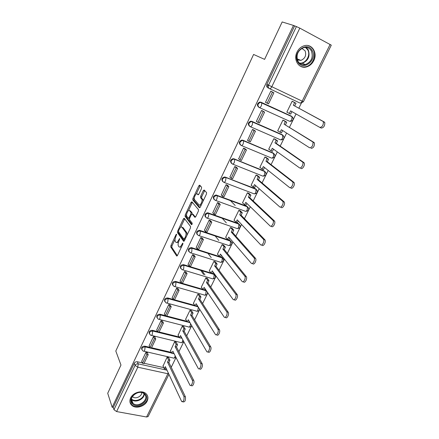 <?xml version="1.0" encoding="UTF-8"?>
<svg xmlns="http://www.w3.org/2000/svg" width="439" height="439" viewBox="0 0 439 439"><rect width="100%" height="100%" fill="white"/><g stroke="black" fill="none" stroke-linecap="round" stroke-linejoin="round"><path stroke-width="0.66" d="M176.61 234.179L176.044 234.574L170.936 245.505L170.766 247.003L176.648 255.964L177.477 255.427L182.778 244.199L182.882 243.113L181.603 244.962C180.566 246.916 179.677 247.514 178.925 246.751L178.382 245.95C177.872 244.77 178.047 243.151 178.92 241.093L179.705 238.58L178.448 240.418C177.433 242.35 176.555 242.943 175.825 242.207L175.298 241.434C174.799 240.281 174.98 238.69 175.836 236.654L176.61 234.179M130.619 397.915C129.285 401.016 129.768 403.573 132.073 405.576C136.09 409.016 144.793 406.415 147.158 401.114C148.569 397.877 148.009 395.243 145.485 393.218C141.402 390.03 132.913 392.68 130.619 397.915M297.033 52.054C292.994 59.786 298.899 69.082 306.279 66.975C309.528 66.108 312.019 64.012 313.748 60.67C317.918 52.932 311.827 43.258 304.139 45.777C301.033 46.743 298.663 48.833 297.033 52.054M201.452 188.677L201.583 187.179L199.701 185.132L198.829 185.812L192.924 198.444L192.748 199.882L199.394 207.74L200.288 207.093L206.418 194.104L206.599 192.644L204.184 190.005L203.284 190.685L200.694 196.195L200.519 197.649L201.825 199.18C202.917 200.875 200.096 206.434 198.955 204.854L194.488 199.591C193.434 197.978 196.156 192.501 197.276 193.989L198.005 194.812L198.883 194.153L201.452 188.677M112.17 407.26L107.714 393.273L120.972 365.05L115.797 351.019L253.594 54.452L264.596 59.369L282.173 21.95L293.477 25.424L112.17 407.26L113.246 407.458L113.97 409.708L135.08 365.374C135.794 364.189 136.831 363.684 138.208 363.854L166.979 370.187M184.226 218.232L183.398 218.836L177.652 231.133L177.482 232.61L183.59 241.241L184.446 240.665L190.405 228.039L190.575 226.529L184.226 218.232M185.236 214.901L191.058 202.434L191.909 201.797L198.532 209.705L198.357 211.192L195.761 216.69L194.878 217.316L192.211 214.002L191.349 214.622L189.67 218.205L189.494 219.687L192.277 223.27L191.547 224.746L185.06 216.356L185.236 214.901L186.284 215.264L186.591 214.611M269.025 88.327L267.889 87.789C266.638 87.01 266.303 85.83 266.896 84.244L268.542 85.106L296.413 26.576L299.81 28.129L331.286 45.162L303.398 101.711L302.169 101.151L330.123 44.405M171.226 367.273L176.034 357.516M178.909 351.677L183.82 341.707M186.701 335.862L191.722 325.667M194.598 319.828L199.734 309.402M202.615 303.563L207.861 292.906M210.742 287.068L216.109 276.169M218.984 270.336L224.472 259.191M227.347 253.358L232.961 241.966M235.831 236.138L241.571 224.483M244.441 218.66L250.312 206.742M253.182 200.925L259.186 188.737M262.05 182.926L268.191 170.458M271.05 164.652L277.333 151.905M280.186 146.11L286.612 133.066M289.466 127.277L296.034 113.937M298.882 108.159L301.357 103.143M293.477 25.424L296.413 26.576M113.246 407.458L134.246 363.283C134.954 362.109 135.991 361.604 137.358 361.774L142.346 362.877M144.102 363.267L163.769 367.624M148.113 416.562L146.577 417.001L116.609 411.568L113.97 409.708M168.625 357.604L167.089 357.192L163.045 366.06M147.411 352.956L147.537 352.698L145.924 352.325L141.687 361.302M154.934 337.251L155.055 336.998L153.441 336.609L149.145 345.712M176.165 342.195L174.629 341.761L170.53 350.756M162.562 321.326L161.064 320.673L156.712 329.909M183.815 326.572L182.273 326.122L178.119 335.237M170.299 305.176L168.796 304.512L164.384 313.88M191.563 310.735L190.021 310.258L185.538 319.438L185.812 319.51M178.146 288.796L176.632 288.121L172.159 297.62M199.421 294.679L197.879 294.179L193.336 303.481L193.615 303.558M186.103 272.185L184.583 271.494L180.05 281.136M207.389 278.392L205.853 277.871L201.238 287.309L201.523 287.391M194.175 255.333L192.65 254.631L188.057 264.41M215.472 261.88L213.93 261.331L209.255 270.901L209.546 270.989M202.363 238.24L200.832 237.521L196.184 247.448M223.671 245.127L222.129 244.556L217.387 254.263L217.684 254.362M210.671 220.894L209.129 220.158L204.426 230.239M231.984 228.137L230.442 227.539L225.63 237.389L225.942 237.494M219.105 203.295L217.557 202.544L212.789 212.778M240.418 210.907L238.876 210.281L233.998 220.268L234.322 220.383M235.2 205.496L230.228 200.42M227.66 185.434L226.101 184.671L221.283 195.064M248.979 193.418L247.437 192.765L242.482 202.9L242.827 203.027M236.341 167.303L234.783 166.529L229.91 177.087M257.66 175.677L256.118 174.996L251.092 185.28L251.465 185.423M245.16 148.903L243.585 148.113L238.679 158.847M266.473 157.672L264.931 156.964L259.833 167.402L260.239 167.566M254.104 130.224L252.529 129.417L247.601 140.343M275.418 139.399L273.876 138.664L268.695 149.255L269.167 149.452M263.191 111.259L261.606 110.436L256.349 121.422L256.705 121.576M284.494 120.857L282.952 120.083L277.695 130.838L278.282 131.091M272.416 92.003L270.819 91.164L265.485 102.32L266.122 102.611M293.707 102.029L292.165 101.228L286.832 112.143L287.71 112.543M258.664 107.16C256.705 105.184 257.056 103.483 259.707 102.062L261.013 102.221L291.178 116.055L292.824 117.526M249.495 126.196C247.607 124.177 248.013 122.514 250.707 121.208L251.893 121.373L282.058 134.63L283.726 136.2M240.407 144.919C238.657 142.84 239.134 141.226 241.845 140.068L273.069 152.931L274.754 154.594M231.468 163.357C229.849 161.228 230.404 159.659 233.131 158.655L264.212 170.963L265.913 172.708M222.672 181.521C221.179 179.348 221.805 177.828 224.548 176.961L255.487 188.732L257.194 190.553M214.012 199.416C212.641 197.204 213.338 195.734 216.098 195.009L246.888 206.242L248.595 208.13M205.49 217.058C204.234 214.803 204.997 213.381 207.779 212.789L238.41 223.506L240.122 225.448M197.1 234.442C195.959 232.149 196.787 230.777 199.58 230.321L230.052 240.517L231.765 242.515M188.836 251.574C187.804 249.253 188.693 247.931 191.503 247.607L221.81 257.292L223.522 259.334M180.703 268.47C179.776 266.116 180.72 264.843 183.546 264.646L211.011 273.02M212.514 273.475L213.689 273.832L215.395 275.917M172.692 285.13C171.852 282.787 172.834 281.553 175.633 281.426L202.807 289.312M204.508 289.8L205.677 290.141L206.549 290.964M164.801 301.56C164.027 299.277 165.015 298.076 167.764 297.955L194.746 305.39M196.606 305.901L197.742 306.213M157.019 317.765C156.311 315.542 157.305 314.368 159.999 314.242L165.305 315.63M166.771 316.014L186.816 321.26M188.819 321.782L189.582 321.985M149.359 333.75C148.706 331.582 149.699 330.435 152.349 330.309L157.535 331.593M159.11 331.983L179.019 336.922M181.137 337.443L181.587 337.558M141.802 349.51C141.199 347.403 142.198 346.278 144.799 346.151L149.88 347.342M151.554 347.732L171.336 352.374M268.031 84.837L267 87.004M291.507 116.247L291.178 116.055M282.595 134.982L282.058 134.63M273.947 153.666L273.069 152.931M265.161 171.786L264.212 170.963M256.497 189.632L255.487 188.732M247.947 207.219L246.888 206.242M239.518 224.548L238.41 223.506M231.199 241.631L230.052 240.517M222.996 258.461L221.81 257.292M214.901 275.05L213.689 273.832M206.132 290.338L205.677 290.141M294.574 26.011L266.896 84.244M176.714 242.493L178.426 242.383M179.853 247.047L181.411 247.097M175.068 239.244L171.984 245.84L171.819 247.338L177.329 255.696M170.766 247.003L171.819 247.338L170.776 247.014M178.591 231.759L178.547 232.977L184.254 241M184.671 218.814L180.665 227.281M178.646 230.64L178.53 231.671L183.908 239.211L185.236 237.269C186.103 235.216 186.284 233.603 185.785 232.423L181.993 227.259C181.241 226.573 180.363 227.199 179.353 229.131L178.646 230.64M187.074 235.09L186.855 232.78L185.713 232.324M182.234 227.342L183.052 227.616L186.789 232.675M188.441 210.654L192.112 202.807L191.058 202.434M192.386 202.363L192.112 202.807M195.498 217.118L193.039 214.287M192.101 224.433L186.141 216.756L185.088 216.394M189.511 210.638C188.413 209.063 185.708 214.594 186.784 216.202L188.32 218.183L189.171 217.574L190.85 213.996L191.025 212.531L189.511 210.638L190.57 211.011L189.95 210.797M188.561 218.265L189.505 218.633M192.079 213.914L192.057 212.855L190.992 212.481M190.57 211.011L192.057 212.855M186.284 215.264L186.141 216.756M197.786 194.175L198.571 194.642M200.03 205.232L201.188 205.183M203.092 201.15L202.9 199.569L201.704 199.01M204.689 190.553L201.764 196.584L201.589 198.038L202.78 199.399M194.29 198.148L193.835 200.31L199.997 207.559M200.206 185.686L196.222 194.027M166.052 368.195L165.64 369.029L164.285 368.733L165.316 366.625L181.719 401.625C183.579 401.718 184.325 400.017 183.952 396.521L185.401 396.812C185.774 400.308 185.028 402.003 183.162 401.915L182.651 401.811M168.598 357.538L169.926 360.287L168.571 359.98L167.533 362.098L168.889 362.405L185.401 396.812M169.926 360.287L168.889 362.405M147.274 352.632L148.195 354.734L146.796 354.416L142.532 363.316L141.66 361.242M146.796 354.416L145.902 352.374M148.195 354.734L143.932 363.629L142.532 363.316M167.533 362.098L183.952 396.521M168.571 359.98L167.243 357.231M164.285 368.733L162.907 365.758M132.424 403.875C126.092 398.425 139.426 388.016 145.018 394.035C151.164 399.517 138.093 409.735 132.424 403.875M144.415 394.046L143.849 393.574C138.148 388.998 127.222 398.436 132.765 403.15L133.121 403.457C138.697 408.254 149.913 398.908 144.415 394.046M141.726 392.631C141.901 396.346 135.64 399.364 132.814 396.911L132.386 396.521M129.977 402.179L131.909 404.961C137.824 410.169 150.709 401.74 147.153 395.012M297.724 61.833C291.913 52.417 307.273 40.503 312.211 50.589C317.792 60.017 302.778 71.672 297.724 61.833M311.372 50.897C309.583 47.961 307.015 46.863 303.656 47.61C297.686 50.49 295.787 55.051 297.971 61.295C299.716 64.083 302.186 65.17 305.379 64.555C311.471 61.861 313.468 57.306 311.372 50.897M301.845 48.367L305.078 50.781C306.576 55.276 305.187 58.48 300.913 60.395L297.351 59.874M299.919 65.954C301.736 66.931 303.695 67.183 305.802 66.706C312.458 65.406 316.782 55.72 313.281 49.755C312.047 47.544 310.263 46.144 307.931 45.552M297.96 60.187L298.75 59.528M173.63 352.736L173.18 353.664L171.819 353.346L172.867 351.211L189.95 385.201C191.146 386.924 193.369 382.001 192.255 380.081L193.703 380.394C194.823 382.314 192.6 387.231 191.399 385.508L190.927 385.409M176.132 342.129L177.526 344.802L176.165 344.472L175.112 346.623L176.473 346.947L193.703 380.394M177.526 344.802L176.473 346.947M154.786 336.932L155.757 338.979L154.352 338.639L150.028 347.666L149.117 345.652M154.352 338.639L153.42 336.658M155.757 338.979L151.433 347.995L150.028 347.666M175.112 346.623L192.255 380.081M176.165 344.472L174.782 341.8M171.819 353.346L170.381 350.454M181.318 337.064L180.819 338.085L179.458 337.75L180.522 335.583L198.302 368.53C199.525 370.335 201.863 365.292 200.683 363.393L202.132 363.728C203.317 365.627 200.98 370.664 199.756 368.859L199.317 368.76M183.776 326.506L185.225 329.102L183.864 328.756L182.8 330.935L184.161 331.28L202.132 363.728M185.225 329.102L184.161 331.28M162.403 321.013L163.423 323L162.018 322.638L157.634 331.796L156.679 329.843M162.018 322.638L161.042 320.722M163.423 323L159.039 332.142L157.634 331.796M182.8 330.935L200.683 363.393M183.864 328.756L182.421 326.155M179.458 337.75L177.96 334.946M189.116 321.178L188.567 322.292L187.206 321.935L188.282 319.74L206.785 351.606C208.02 353.499 210.484 348.33 209.233 346.459L210.682 346.815C211.938 348.687 209.474 353.85 208.234 351.957L207.834 351.864M191.519 310.664L193.039 313.183L191.673 312.815L190.592 315.026L191.953 315.389L210.682 346.815M193.039 313.183L191.953 315.389M170.129 304.875L171.199 306.795L169.789 306.411L165.344 315.696L164.345 313.808M169.789 306.411L168.768 304.562M171.199 306.795L166.749 316.064L165.344 315.696M190.592 315.026L209.233 346.459M191.673 312.815L190.164 310.296M159.999 314.242L160.345 314.917L187.201 321.93L185.648 319.219M197.023 305.061L196.425 306.279L195.064 305.901L196.151 303.673L215.39 334.43C216.641 336.406 219.242 331.105 217.914 329.261L219.363 329.645C220.696 331.483 218.101 336.779 216.839 334.803L216.476 334.71M199.377 294.602L200.958 297.038L199.591 296.654L198.494 298.893L199.86 299.277L219.363 329.645M200.958 297.038L199.86 299.277M177.965 288.5L179.085 290.355L177.674 289.954L173.164 299.376L172.121 297.549M177.674 289.954L176.604 288.171M179.085 290.355L174.568 299.76L173.164 299.376M198.494 298.893L217.914 329.261M199.591 296.654L198.016 294.218M195.064 305.901L193.434 303.278M205.04 288.719L204.393 290.036L203.027 289.641L204.135 287.38L224.126 316.996C225.394 319.054 228.126 313.627 226.733 311.811L228.181 312.211C229.586 314.028 226.848 319.449 225.575 317.392L225.245 317.298M207.34 278.315L208.986 280.669L207.625 280.263L206.511 282.535L207.872 282.941L228.181 312.206L226.733 311.811M208.986 280.669L207.872 282.941M202.033 270.753L204.98 274.951M185.911 271.895L187.08 273.684L185.67 273.261L181.093 282.815L180.006 281.059M185.67 273.261L184.556 271.549M187.08 273.684L182.503 283.226L181.093 282.815M206.511 282.535L226.727 311.805M207.625 280.263L205.979 277.909M203.636 274.545L200.7 270.347M203.027 289.641L201.336 287.106M213.167 272.147L212.471 273.568L211.11 273.151L212.229 270.858L233.027 299.332C234.311 301.33 237.093 295.985 235.721 294.141L237.175 294.569C238.553 296.407 235.77 301.747 234.475 299.755M215.412 261.798L217.135 264.064L215.768 263.636L214.638 265.941L216.004 266.369L237.131 294.509M217.135 264.064L216.004 266.369M193.972 255.048L195.196 256.771L193.786 256.327L189.143 266.018L188.007 264.333M193.786 256.327L192.622 254.686M195.196 256.771L190.553 266.451L189.143 266.018M192.277 248.518L192.052 248.211M214.638 265.941L235.677 294.081M215.768 263.636L214.056 261.37M211.23 257.633L207.943 253.292M211.11 273.151L209.348 270.715M221.415 255.333L220.669 256.859L219.302 256.425L220.438 254.099L242.076 281.415C243.387 283.303 246.191 278.052 244.852 276.197L246.306 276.647C247.651 278.502 244.841 283.748 243.524 281.86M223.599 245.044L225.394 247.223L224.027 246.773L222.886 249.111L224.252 249.555L246.219 276.532M225.394 247.223L224.252 249.555M202.143 237.954L203.427 239.612L202.017 239.145L197.303 248.979L196.123 247.366M202.017 239.145L200.804 237.576M203.427 239.612L198.713 249.434L197.303 248.979M222.886 249.111L244.77 276.076M224.027 246.773L222.238 244.594M218.814 240.424L215.105 235.897M219.302 256.425L217.47 254.088M229.784 238.278L228.982 239.913L227.616 239.458L228.768 237.098L251.262 263.219C252.601 265.002 255.432 259.833 254.126 257.967L255.58 258.445C256.892 260.311 254.06 265.474 252.716 263.685M231.902 228.044L233.778 230.135L232.412 229.663L231.249 232.039L232.615 232.505L255.454 258.275M233.778 230.135L232.615 232.505M210.435 220.614L211.779 222.2L210.369 221.711L205.589 231.688L204.354 230.151M210.369 221.711L209.107 220.219M211.779 222.2L206.999 232.165L205.589 231.688M231.249 232.039L254 257.797M232.412 229.663L230.541 227.578M226.343 222.88L222.09 218.123M227.616 239.458L225.712 237.219M238.273 220.971L237.417 222.721L236.045 222.244L237.219 219.851L260.596 244.732C261.962 246.416 264.816 241.324 263.548 239.453L265.002 239.957C266.275 241.829 263.416 246.91 262.05 245.225M240.32 210.802L242.279 212.805L240.912 212.311L239.732 214.715L241.099 215.209L264.827 239.727M242.279 212.805L241.099 215.209M218.841 203.016L220.257 204.53L218.841 204.02L213.991 214.144L212.706 212.685M218.841 204.02L217.53 202.604M220.257 204.53L215.406 214.644L213.991 214.144M239.732 214.715L263.373 239.228M240.912 212.311L238.959 210.308M236.045 222.244L234.075 220.115M246.888 203.411L245.972 205.282L244.605 204.777L245.791 202.352L270.078 225.953C271.467 227.534 274.348 222.513 273.118 220.641L274.573 221.168C275.807 223.045 272.926 228.06 271.527 226.475M248.858 193.308L250.91 195.218L249.539 194.696L248.342 197.138L249.714 197.654L274.353 220.888M250.91 195.218L249.714 197.654M227.369 185.154L228.856 186.602L227.446 186.065L222.518 196.343L221.185 194.96M227.446 186.065L226.074 184.726M228.856 186.602L223.934 196.864L222.518 196.343M248.342 197.138L272.899 220.362M249.539 194.696L247.497 192.792M244.605 204.777L242.553 202.758M255.63 185.593L254.653 187.585L253.287 187.052L254.494 184.594L279.709 206.873C281.13 208.355 284.038 203.4 282.842 201.523L284.296 202.077C285.498 203.959 282.59 208.909 281.163 207.422M257.506 175.551L259.663 177.367L258.297 176.824L257.084 179.304L258.45 179.842L284.033 201.748M259.663 177.367L258.45 179.842M236.017 167.018L237.592 168.4L236.177 167.841L231.177 178.272L229.789 176.972M236.177 167.841L234.75 166.584M237.592 168.4L232.593 178.816L231.177 178.272M257.084 179.304L282.579 201.194M258.297 176.824L256.146 175.007M253.287 187.052L251.157 185.148M264.498 167.511L263.466 169.624L262.094 169.07L263.318 166.568L289.499 187.491C290.947 188.869 293.878 183.974 292.72 182.092L294.174 182.679C295.337 184.561 292.401 189.45 290.947 188.068M266.27 157.519L268.547 159.258L267.181 158.688L265.946 161.206L267.318 161.766L293.867 182.3M268.547 159.258L267.318 161.766M244.781 148.607L246.455 149.924L245.039 149.337L239.963 159.928L238.52 158.709M245.039 149.337L243.557 148.173M246.455 149.924L241.379 160.498L239.963 159.928M265.946 161.206L292.412 181.713M267.181 158.688L264.926 156.97M262.094 169.07L259.888 167.281M273.502 149.156L272.405 151.395L271.039 150.818L272.279 148.278L299.442 167.791C300.924 169.07 303.881 164.224 302.762 162.342L304.216 162.957C305.341 164.839 302.378 169.679 300.896 168.395M275.127 139.207L277.569 140.87L276.202 140.282L274.951 142.834L276.318 143.421L303.859 162.534M277.569 140.87L276.318 143.421M253.638 129.9L255.454 131.168L254.033 130.559L248.886 141.309L247.382 140.178M254.033 130.559L252.496 129.478M255.454 131.168L250.301 141.907L248.886 141.309M274.951 142.834L302.411 161.92M276.202 140.282L273.865 138.68M271.039 150.818L268.75 149.145M282.645 130.526L281.481 132.891L280.115 132.287L281.377 129.714L309.555 147.767C311.986 147.466 313.128 145.627 312.969 142.263L314.423 142.911C314.582 146.275 313.446 148.102 311.004 148.404M284.022 120.571L286.722 122.212L285.355 121.592L284.082 124.182L314.017 142.445M286.722 122.212L285.454 124.797M262.538 110.858L264.585 112.126L263.17 111.484L257.94 122.404L256.381 121.362M263.17 111.484L261.573 110.496M264.585 112.126L259.356 123.024L257.94 122.404M284.082 124.182L312.568 141.797M285.355 121.592L282.935 120.121M280.115 132.287L277.744 130.745M291.924 111.61L290.695 114.107L289.328 113.481L290.613 110.864L319.828 127.414C322.292 127.041 323.466 125.186 323.34 121.85L324.794 122.53C324.92 125.861 323.746 127.711 321.282 128.078L319.965 127.475M292.522 101.398L296.018 103.264L294.651 102.622L293.362 105.25L324.344 122.026M296.018 103.264L294.728 105.892M271.077 91.285L273.865 92.788L272.449 92.119L267.137 103.203L265.518 102.254M272.449 92.119L270.792 91.224M273.865 92.788L268.553 103.856L267.137 103.203M293.362 105.25L322.895 121.345M294.651 102.622L292.138 101.277M289.328 113.481L286.87 112.06M176.648 234.772L176.044 234.574M182.931 243.716L182.289 243.508M179.749 239.178L179.123 238.981M299.81 28.129L271.818 86.713L302.169 101.151C301.368 102.6 300.583 103.214 299.815 102.995L269.584 88.689M137.358 361.774L138.208 363.854L137.808 367.207L116.609 411.568M146.577 417.001L167.885 373.748L137.808 367.207L135.08 365.374L134.246 363.283M261.013 102.221L291.787 116.406L292.072 116.725L291.715 119.463C290.925 120.879 290.168 121.46 289.433 121.208L259.339 107.56M251.893 121.373L282.645 135.014L282.551 138.087C281.778 139.481 281.037 140.03 280.323 139.739L250.307 126.695M242.904 140.233L273.634 153.343L273.519 156.438C272.762 157.804 272.037 158.325 271.346 158.002L241.406 145.539M234.053 158.808L264.761 171.402L264.624 174.513C263.877 175.858 263.17 176.352 262.506 175.99L232.637 164.098M225.333 177.109L256.014 189.204L255.86 192.331C255.125 193.654 254.433 194.115 253.791 193.725L224 182.383M216.745 195.141L217.212 195.629L247.393 206.742L247.223 209.886C246.498 211.186 245.824 211.62 245.203 211.197L215.489 200.387M208.284 212.904L208.728 213.425L238.898 224.027L238.706 227.193C237.993 228.467 237.34 228.878 236.736 228.423L207.098 218.128M199.943 230.409L200.371 230.958L230.524 241.071L230.316 244.249C229.613 245.505 228.971 245.884 228.395 245.401L198.829 235.606M191.722 247.662L192.134 248.233L222.266 257.869L222.041 261.062C221.349 262.297 220.729 262.654 220.169 262.138L190.68 252.826M183.623 264.668L184.018 265.266L214.128 274.435L213.886 277.64C213.206 278.853 212.597 279.188 212.059 278.644L182.64 269.798M175.633 281.426L176.012 282.052L206.1 290.766L205.842 293.987C205.189 295.162 204.601 295.48 204.075 294.942L174.689 286.541M167.764 297.955L168.126 298.597L198.148 306.861M188.572 322.286L189.972 322.649M152.349 330.309L152.679 331.001L179.386 337.607M180.873 337.975L181.955 338.244M144.799 346.151L145.117 346.865L171.687 353.082M173.279 353.455L174.085 353.647M142.615 350.668C141.226 348.528 142.06 347.26 145.117 346.865L144.727 350.19C144.19 351.216 143.712 351.513 143.295 351.079L142.615 350.668M175.194 355.848L174.766 357.148C174.223 358.142 173.723 358.422 173.262 357.988L143.91 351.222M150.259 334.913C148.728 332.735 149.534 331.434 152.679 331.001L152.306 334.32C151.74 335.385 151.241 335.692 150.813 335.231L150.259 334.913M158.018 318.933C156.333 316.728 157.113 315.383 160.345 314.917L159.988 318.22C159.395 319.329 158.88 319.647 158.43 319.164L158.018 318.933M165.893 302.729C164.054 300.49 164.795 299.113 168.126 298.597L167.78 301.889C167.16 303.047 166.622 303.376 166.161 302.872L165.893 302.729M173.882 286.288C171.879 284.028 172.593 282.617 176.012 282.052L175.682 285.328C175.035 286.535 174.475 286.876 173.998 286.343L173.882 286.288M181.955 269.59C179.836 267.356 180.5 265.908 183.941 265.244L183.7 268.531C183.03 269.776 182.448 270.133 181.955 269.59M190.043 252.623C187.93 250.428 188.556 248.946 191.914 248.178L191.838 251.487C191.152 252.754 190.553 253.133 190.043 252.623M198.247 235.408C196.151 233.252 196.738 231.737 200.008 230.87L200.436 231.051L200.091 234.19C199.394 235.48 198.779 235.891 198.247 235.408M206.577 217.942C204.492 215.818 205.04 214.27 208.223 213.31L208.821 213.552L208.465 216.641C207.757 217.953 207.131 218.392 206.577 217.942M215.028 200.217C212.959 198.126 213.469 196.551 216.564 195.498L217.327 195.794L216.965 198.829C216.246 200.168 215.598 200.628 215.028 200.217M223.599 182.229C221.552 180.166 222.03 178.563 225.031 177.422L225.964 177.768L225.591 180.753C224.861 182.114 224.197 182.608 223.599 182.229M232.308 163.966C230.277 161.931 230.722 160.301 233.63 159.083L234.733 159.467L234.349 162.403C233.608 163.791 232.928 164.312 232.308 163.966M241.143 145.43C239.14 143.416 239.546 141.764 242.372 140.469L243.634 140.892L243.239 143.772C242.487 145.188 241.785 145.743 241.143 145.43M250.115 126.613C248.134 124.616 248.512 122.942 251.251 121.576L252.666 122.026L252.266 124.863C251.498 126.3 250.779 126.882 250.115 126.613M259.224 107.506C257.265 105.525 257.616 103.823 260.272 102.397L261.842 102.869L261.43 105.656C260.651 107.121 259.915 107.736 259.224 107.506M182.865 339.934L182.377 341.679C181.806 342.722 181.285 343.007 180.813 342.546L151.444 335.385M190.603 323.735L190.087 326.001C189.494 327.082 188.951 327.384 188.463 326.896L159.088 319.334M198.291 307.091L197.912 310.104C197.287 311.235 196.721 311.542 196.217 311.031L166.831 303.053M269.541 88.667C268.278 87.888 267.949 86.697 268.542 85.106L271.818 86.713C271.022 88.212 270.259 88.865 269.541 88.667M168.219 372.843L167.885 373.748L168.675 373.814M179.134 240.638L178.448 240.418M182.311 245.187L181.603 244.962M176.95 256.058L176.648 255.964M171.984 245.84L170.936 245.505M183.875 241.329L183.59 241.241M178.547 232.977L177.499 232.632M178.47 231.402L177.652 231.133M184.446 219.193L183.398 218.836M184.967 239.557L184.106 239.277M185.209 239.041L184.506 238.811M185.938 237.499L185.236 237.269M183.052 227.616L181.993 227.259M193.281 214.369L192.211 214.002M189.857 217.804L189.171 217.574M191.569 214.248L190.85 213.996M198.335 194.373L197.276 193.989M201.633 198.099L200.563 197.715M201.764 196.584L200.694 196.195M204.354 191.075L203.284 190.685M193.835 200.31L192.781 199.932M193.978 198.823L192.924 198.444M199.882 186.202L198.829 185.812M144.338 393.975C144.332 399.144 135.662 403.145 131.771 399.753L131.354 399.386M131.42 398.892L131.475 398.947C134.998 402.695 143.97 398.875 143.97 393.662M306.115 47.368L308.227 49.755C310.318 56.115 308.348 60.631 302.306 63.298L299.815 63.441M299.294 62.996C305.324 64.418 311.114 55.413 307.717 49.816L305.423 47.346M131.826 404.895L132.073 405.576M173.893 358.153L175.946 357.351M205.732 290.157L206.687 291.161M183.546 264.646L184.029 265.288L214.139 274.452C216.207 276.779 215.752 278.249 212.772 278.875M191.503 247.607L192.172 248.293L222.31 257.929C224.351 260.283 223.874 261.759 220.872 262.346M199.58 230.321L200.436 231.051L230.59 241.165C232.615 243.557 232.11 245.033 229.087 245.588M207.779 212.789L208.821 213.552L238.997 224.159C240.995 226.595 240.462 228.071 237.417 228.587M216.098 195.009L217.327 195.794L247.519 206.906C249.495 209.381 248.94 210.863 245.862 211.346M224.548 176.961L256.173 189.401C258.116 191.914 257.539 193.396 254.439 193.857M233.131 158.655L264.947 171.633C266.857 174.102 266.297 175.6 263.274 176.138M241.845 140.068L273.854 153.606C275.725 156.026 275.187 157.541 272.229 158.155M250.707 121.208L282.897 135.305C284.73 137.687 284.203 139.218 281.317 139.898M259.707 102.062L292.072 116.725C293.867 119.073 293.356 120.621 290.536 121.373M181.461 342.727L183.765 341.602M189.127 327.093C190.367 327.181 191.206 326.665 191.651 325.546M196.902 311.24C198.433 311.311 199.322 310.603 199.564 309.127M204.783 295.173C206.824 295.123 207.669 294.103 207.329 292.116M242.52 140.112L242.35 140.475M301.033 103.16L303.393 101.711M148.08 416.622L168.927 374.352M178.536 232.955L177.482 232.61M186.855 232.78L185.785 232.423M192.084 212.899L191.025 212.531M186.114 216.718L185.06 216.356M202.9 199.569L201.825 199.18M201.589 198.038L200.519 197.649M193.802 200.255L192.748 199.882M133.121 403.457L131.36 399.369M132.814 396.911L132.567 396.252M299.738 63.381L302.306 63.298L305.379 64.555M300.913 60.395L297.088 58.853M235.721 294.141L237.175 294.569M244.852 276.197L246.306 276.647M254.126 257.967L255.58 258.445M263.548 239.453L265.002 239.957M273.118 220.641L274.573 221.168M282.842 201.523L284.296 202.077M292.72 182.092L294.174 182.679M302.762 162.342L304.216 162.957M312.969 142.263L314.423 142.911M323.34 121.85L324.794 122.53"/></g></svg>
